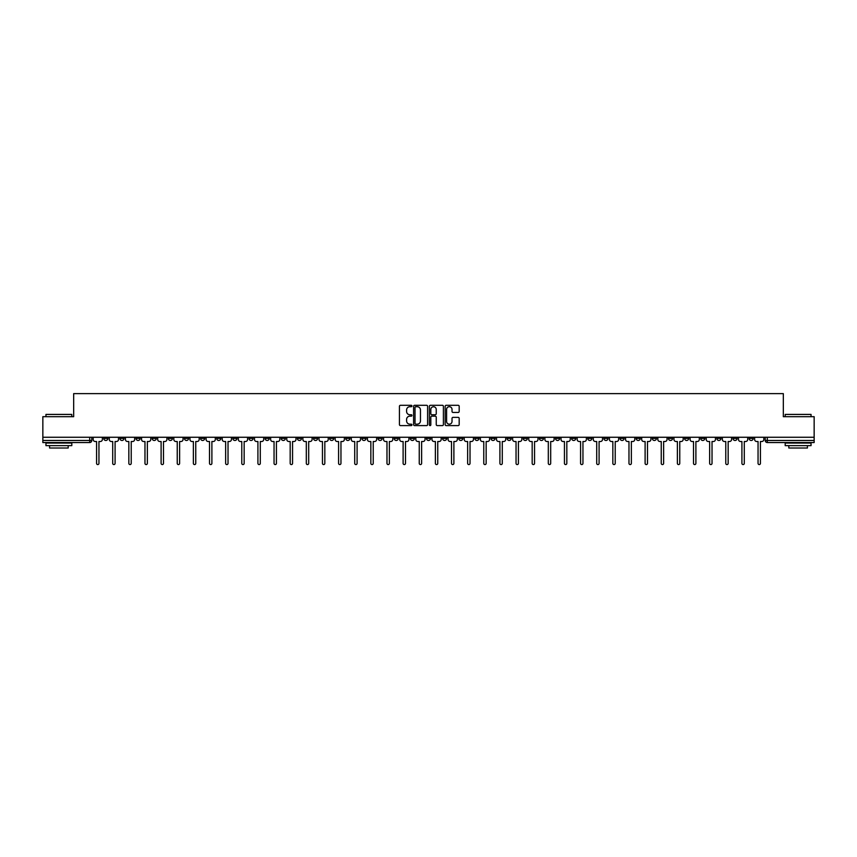 <?xml version="1.0" encoding="UTF-8"?>
<svg xmlns="http://www.w3.org/2000/svg" width="857" height="857" viewBox="0 0 857 857"><rect width="100%" height="100%" fill="white"/><g stroke="black" fill="none" stroke-linecap="round" stroke-linejoin="round"><path stroke-width="1.29" d="M411.949 406.004A0.707 0.707 0 0 0 411.242 405.297L400.455 405.297A1.018 1.018 0 0 0 399.437 406.304L399.437 424.579A1.018 1.018 0 0 0 400.455 425.597L411.242 425.597A0.707 0.707 0 0 0 411.949 424.879A0.707 0.707 0 0 0 411.242 424.172L409.85 424.172A3.246 3.246 0 0 1 406.604 420.926L406.604 419.405A3.246 3.246 0 0 1 409.85 416.159L411.242 416.159A0.707 0.707 0 0 0 411.949 415.441A0.707 0.707 0 0 0 411.242 414.734L409.85 414.734A3.246 3.246 0 0 1 406.604 411.489L406.604 409.957A3.246 3.246 0 0 1 409.85 406.711L411.242 406.711A0.707 0.707 0 0 0 411.949 406.004M636.162 437.263L636.162 438.398L640.308 438.398A2.068 2.068 0 0 1 638.229 440.466A2.068 2.068 0 0 1 636.162 438.398L636.162 437.263M539.364 437.263L539.364 438.398L543.499 438.398A2.068 2.068 0 0 1 541.431 440.466A2.068 2.068 0 0 1 539.364 438.398L539.364 437.263M523.231 437.263L523.231 438.398L527.366 438.398A2.068 2.068 0 0 1 525.298 440.466A2.068 2.068 0 0 1 523.231 438.398L523.231 437.263M426.432 437.263L426.432 438.398L430.568 438.398A2.068 2.068 0 0 1 428.5 440.466A2.068 2.068 0 0 1 426.432 438.398L426.432 437.263M410.299 437.263L410.299 438.398L414.434 438.398A2.068 2.068 0 0 1 412.367 440.466A2.068 2.068 0 0 1 410.299 438.398L410.299 437.263M394.166 437.263L394.166 438.398L398.301 438.398A2.068 2.068 0 0 1 396.234 440.466A2.068 2.068 0 0 1 394.166 438.398L394.166 437.263M361.9 437.263L361.9 438.398L366.035 438.398A2.068 2.068 0 0 1 363.968 440.466A2.068 2.068 0 0 1 361.9 438.398L361.9 437.263M329.634 438.398L329.634 437.263L329.634 438.398A2.068 2.068 0 0 0 331.702 440.466A2.068 2.068 0 0 1 329.634 438.398L333.769 438.398A2.068 2.068 0 0 1 331.702 440.466A2.068 2.068 0 0 0 333.769 438.398L333.769 437.263L333.769 438.398M313.501 438.398L313.501 437.263L313.501 438.398A2.068 2.068 0 0 0 315.569 440.466A2.068 2.068 0 0 1 313.501 438.398L317.636 438.398A2.068 2.068 0 0 1 315.569 440.466M297.368 438.398L297.368 437.263L297.368 438.398A2.068 2.068 0 0 0 299.436 440.466A2.068 2.068 0 0 1 297.368 438.398L301.503 438.398A2.068 2.068 0 0 1 299.436 440.466A2.068 2.068 0 0 0 301.503 438.398L301.503 437.263L301.503 438.398M281.235 437.263L281.235 438.398L285.37 438.398A2.068 2.068 0 0 1 283.303 440.466A2.068 2.068 0 0 1 281.235 438.398L281.235 437.263M265.102 437.263L265.102 438.398L269.237 438.398A2.068 2.068 0 0 1 267.17 440.466A2.068 2.068 0 0 1 265.102 438.398L265.102 437.263M248.969 437.263L248.969 438.398L253.104 438.398A2.068 2.068 0 0 1 251.037 440.466A2.068 2.068 0 0 1 248.969 438.398L248.969 437.263M232.836 438.398L232.836 437.263L232.836 438.398A2.068 2.068 0 0 0 234.904 440.466A2.068 2.068 0 0 1 232.836 438.398L236.971 438.398A2.068 2.068 0 0 1 234.904 440.466M200.559 438.398L200.559 437.263L200.559 438.398A2.068 2.068 0 0 0 202.638 440.466A2.068 2.068 0 0 1 200.559 438.398L204.705 438.398A2.068 2.068 0 0 1 202.638 440.466A2.068 2.068 0 0 0 204.705 438.398L204.705 437.263L204.705 438.398M184.426 438.398L184.426 437.263L184.426 438.398A2.068 2.068 0 0 0 186.494 440.466A2.068 2.068 0 0 1 184.426 438.398L188.572 438.398A2.068 2.068 0 0 1 186.494 440.466A2.068 2.068 0 0 0 188.572 438.398L188.572 437.263L188.572 438.398M168.293 438.398L168.293 437.263L168.293 438.398A2.068 2.068 0 0 0 170.361 440.466A2.068 2.068 0 0 1 168.293 438.398L172.439 438.398A2.068 2.068 0 0 1 170.361 440.466A2.068 2.068 0 0 0 172.439 438.398L172.439 437.263L172.439 438.398M152.16 438.398L152.16 437.263L152.16 438.398A2.068 2.068 0 0 0 154.228 440.466A2.068 2.068 0 0 1 152.16 438.398L156.306 438.398A2.068 2.068 0 0 1 154.228 440.466M136.027 438.398L136.027 437.263L136.027 438.398A2.068 2.068 0 0 0 138.095 440.466A2.068 2.068 0 0 1 136.027 438.398L140.162 438.398A2.068 2.068 0 0 1 138.095 440.466A2.068 2.068 0 0 0 140.162 438.398L140.162 437.263L140.162 438.398M119.894 438.398L119.894 437.263L119.894 438.398A2.068 2.068 0 0 0 121.962 440.466A2.068 2.068 0 0 1 119.894 438.398L124.029 438.398A2.068 2.068 0 0 1 121.962 440.466A2.068 2.068 0 0 0 124.029 438.398L124.029 437.263L124.029 438.398M458.163 412.453A1.018 1.018 0 0 0 459.181 411.435L459.181 406.304A1.018 1.018 0 0 0 458.163 405.297L446.186 405.297A1.018 1.018 0 0 0 445.169 406.304L445.169 424.579A1.018 1.018 0 0 0 446.186 425.597L458.163 425.597A1.018 1.018 0 0 0 459.181 424.579L459.181 418.387A1.018 1.018 0 0 0 458.163 417.37L453.042 417.37A1.018 1.018 0 0 0 452.025 418.387L452.025 421.462A2.71 2.71 0 0 1 449.314 424.172A2.71 2.71 0 0 1 446.593 421.462L446.593 409.432A2.71 2.71 0 0 1 449.314 406.711A2.71 2.71 0 0 1 452.025 409.432L452.025 411.435A1.018 1.018 0 0 0 453.042 412.453L458.163 412.453M42.85 437.263L42.85 416.684L73.67 416.684L73.67 393.62L783.33 393.62L783.33 416.684L814.15 416.684L814.15 437.263L42.85 437.263L42.85 440.466L91.763 440.466L91.763 437.263L91.763 440.466A2.068 2.068 0 0 1 89.696 442.544L42.85 442.544L42.85 440.466M427.611 406.304A1.018 1.018 0 0 0 426.593 405.297L414.617 405.297A1.018 1.018 0 0 0 413.599 406.304L413.599 424.579A1.018 1.018 0 0 0 414.617 425.597L426.593 425.597A1.018 1.018 0 0 0 427.611 424.579L427.611 406.304M430.407 405.297L442.383 405.297A1.018 1.018 0 0 1 443.401 406.304L443.401 424.579A1.018 1.018 0 0 1 442.383 425.597L437.252 425.597A1.018 1.018 0 0 1 436.245 424.579L436.245 417.166A1.018 1.018 0 0 0 435.227 416.159L431.821 416.159A1.018 1.018 0 0 0 430.814 417.166L430.814 424.879A0.707 0.707 0 0 1 430.096 425.597A0.707 0.707 0 0 1 429.389 424.879L429.389 406.304A1.018 1.018 0 0 1 430.407 405.297M765.237 437.263L765.237 440.466L814.15 440.466L814.15 442.544L767.304 442.544A2.068 2.068 0 0 1 765.237 440.466A2.068 2.068 0 0 0 767.304 442.544L767.304 437.263M814.15 437.263L814.15 440.466M753.239 437.263L753.239 438.398A2.068 2.068 0 0 1 751.171 440.466A2.068 2.068 0 0 1 749.104 438.398L753.239 438.398M749.104 437.263L749.104 438.398M737.106 437.263L737.106 438.398A2.068 2.068 0 0 1 735.038 440.466A2.068 2.068 0 0 1 732.971 438.398L737.106 438.398M732.971 437.263L732.971 438.398M720.973 438.398L720.973 437.263L720.973 438.398A2.068 2.068 0 0 1 718.905 440.466A2.068 2.068 0 0 1 716.838 438.398L720.973 438.398A2.068 2.068 0 0 1 718.905 440.466M716.838 437.263L716.838 438.398M704.84 437.263L704.84 438.398A2.068 2.068 0 0 1 702.772 440.466A2.068 2.068 0 0 1 700.694 438.398A2.068 2.068 0 0 0 702.772 440.466M700.694 437.263L700.694 438.398L704.84 438.398M688.707 437.263L688.707 438.398A2.068 2.068 0 0 1 686.639 440.466A2.068 2.068 0 0 1 684.561 438.398L688.707 438.398A2.068 2.068 0 0 1 686.639 440.466M684.561 437.263L684.561 438.398M672.574 437.263L672.574 438.398A2.068 2.068 0 0 1 670.506 440.466A2.068 2.068 0 0 1 668.428 438.398A2.068 2.068 0 0 0 670.506 440.466M668.428 437.263L668.428 438.398L672.574 438.398M656.441 437.263L656.441 438.398A2.068 2.068 0 0 1 654.362 440.466A2.068 2.068 0 0 1 652.295 438.398L656.441 438.398M652.295 437.263L652.295 438.398M640.308 437.263L640.308 438.398A2.068 2.068 0 0 1 638.229 440.466M624.164 437.263L624.164 438.398A2.068 2.068 0 0 1 622.096 440.466A2.068 2.068 0 0 1 620.029 438.398L624.164 438.398M620.029 437.263L620.029 438.398M608.031 437.263L608.031 438.398A2.068 2.068 0 0 1 605.963 440.466A2.068 2.068 0 0 1 603.896 438.398L608.031 438.398M603.896 437.263L603.896 438.398M591.898 437.263L591.898 438.398A2.068 2.068 0 0 1 589.83 440.466A2.068 2.068 0 0 1 587.763 438.398A2.068 2.068 0 0 0 589.83 440.466M587.763 437.263L587.763 438.398L591.898 438.398M575.765 437.263L575.765 438.398A2.068 2.068 0 0 1 573.697 440.466A2.068 2.068 0 0 1 571.63 438.398L575.765 438.398M571.63 437.263L571.63 438.398M559.632 437.263L559.632 438.398A2.068 2.068 0 0 1 557.564 440.466A2.068 2.068 0 0 1 555.497 438.398L559.632 438.398M555.497 437.263L555.497 438.398M543.499 437.263L543.499 438.398M527.366 437.263L527.366 438.398L527.366 437.263M511.233 437.263L511.233 438.398A2.068 2.068 0 0 1 509.165 440.466A2.068 2.068 0 0 1 507.098 438.398L511.233 438.398M507.098 437.263L507.098 438.398M495.1 437.263L495.1 438.398A2.068 2.068 0 0 1 493.032 440.466A2.068 2.068 0 0 1 490.965 438.398L495.1 438.398M490.965 437.263L490.965 438.398M478.967 437.263L478.967 438.398A2.068 2.068 0 0 1 476.899 440.466A2.068 2.068 0 0 1 474.832 438.398L478.967 438.398M474.832 437.263L474.832 438.398M462.834 437.263L462.834 438.398A2.068 2.068 0 0 1 460.766 440.466A2.068 2.068 0 0 1 458.699 438.398L462.834 438.398M458.699 437.263L458.699 438.398M446.701 437.263L446.701 438.398A2.068 2.068 0 0 1 444.633 440.466A2.068 2.068 0 0 1 442.566 438.398L446.701 438.398M442.566 437.263L442.566 438.398M430.568 437.263L430.568 438.398A2.068 2.068 0 0 1 428.5 440.466M414.434 437.263L414.434 438.398M398.301 438.398L398.301 437.263L398.301 438.398A2.068 2.068 0 0 1 396.234 440.466M382.168 437.263L382.168 438.398A2.068 2.068 0 0 1 380.101 440.466A2.068 2.068 0 0 1 378.033 438.398A2.068 2.068 0 0 0 380.101 440.466A2.068 2.068 0 0 0 382.168 438.398L378.033 438.398L378.033 437.263M366.035 438.398L366.035 437.263L366.035 438.398A2.068 2.068 0 0 1 363.968 440.466M349.902 437.263L349.902 438.398A2.068 2.068 0 0 1 347.835 440.466A2.068 2.068 0 0 1 345.767 438.398A2.068 2.068 0 0 0 347.835 440.466M345.767 437.263L345.767 438.398L349.902 438.398M317.636 437.263L317.636 438.398L317.636 437.263M285.37 438.398L285.37 437.263L285.37 438.398A2.068 2.068 0 0 1 283.303 440.466M269.237 438.398L269.237 437.263L269.237 438.398A2.068 2.068 0 0 1 267.17 440.466M253.104 438.398L253.104 437.263L253.104 438.398A2.068 2.068 0 0 1 251.037 440.466M236.971 437.263L236.971 438.398L236.971 437.263M220.838 438.398L220.838 437.263L220.838 438.398A2.068 2.068 0 0 1 218.771 440.466A2.068 2.068 0 0 1 216.692 438.398L220.838 438.398A2.068 2.068 0 0 1 218.771 440.466M216.692 437.263L216.692 438.398M156.306 437.263L156.306 438.398L156.306 437.263M107.896 437.263L107.896 438.398A2.068 2.068 0 0 1 105.829 440.466A2.068 2.068 0 0 1 103.761 438.398A2.068 2.068 0 0 0 105.829 440.466A2.068 2.068 0 0 0 107.896 438.398L107.896 437.263M103.761 437.263L103.761 438.398L107.896 438.398M89.696 437.263L89.696 442.544A2.068 2.068 0 0 0 91.763 440.466M415.731 406.711A0.707 0.707 0 0 0 415.024 407.429L415.024 423.465A0.707 0.707 0 0 0 415.731 424.172L417.209 424.172A3.246 3.246 0 0 0 420.455 420.926L420.455 409.957A3.246 3.246 0 0 0 417.209 406.711L415.731 406.711M436.245 409.475A2.71 2.71 0 0 0 433.524 406.764A2.71 2.71 0 0 0 430.814 409.475L430.814 413.717A1.018 1.018 0 0 0 431.821 414.734L435.227 414.734A1.018 1.018 0 0 0 436.245 413.717L436.245 409.475M93.167 437.263L93.167 439.437A2.068 2.068 139.8 0 0 95.234 441.505L96.573 441.505L96.573 463.38A1.189 1.189 139.8 0 0 97.762 464.569A1.189 1.189 139.8 0 0 98.951 463.38L98.951 441.505L100.301 441.505A2.068 2.068 139.8 0 0 102.369 439.437L102.369 437.263M109.3 437.263L109.3 439.437A2.068 2.068 139.8 0 0 111.367 441.505L112.706 441.505L112.706 463.38A1.189 1.189 139.8 0 0 113.895 464.569A1.189 1.189 139.8 0 0 115.084 463.38L115.084 441.505L116.434 441.505A2.068 2.068 139.8 0 0 118.502 439.437L118.502 437.263M125.433 437.263L125.433 439.437A2.068 2.068 139.8 0 0 127.5 441.505L128.839 441.505L128.839 463.38A1.189 1.189 139.8 0 0 130.028 464.569A1.189 1.189 139.8 0 0 131.217 463.38L131.217 441.505L132.567 441.505A2.068 2.068 139.8 0 0 134.635 439.437L134.635 437.263M45.957 414.413L71.806 414.413L45.957 414.413L45.957 416.684M71.806 445.64L45.957 445.64L45.957 443.058L71.806 443.058L71.806 445.64M68.185 445.64L68.185 448.018L49.577 448.018L49.577 445.64M785.194 414.413L811.043 414.413L785.194 414.413L785.194 416.684M811.043 445.64L785.194 445.64L785.194 443.058L811.043 443.058L811.043 445.64M807.423 445.64L807.423 448.018L788.815 448.018L788.815 445.64M141.566 437.263L141.566 439.437A2.068 2.068 139.8 0 0 143.633 441.505L144.972 441.505L144.972 463.38A1.189 1.189 139.8 0 0 146.161 464.569A1.189 1.189 139.8 0 0 147.35 463.38L147.35 441.505L148.7 441.505A2.068 2.068 139.8 0 0 150.768 439.437L150.768 437.263M157.699 437.263L157.699 439.437A2.068 2.068 139.8 0 0 159.766 441.505L161.105 441.505L161.105 463.38A1.189 1.189 139.8 0 0 162.294 464.569A1.189 1.189 139.8 0 0 163.483 463.38L163.483 441.505L164.833 441.505A2.068 2.068 139.8 0 0 166.901 439.437L166.901 437.263M173.832 437.263L173.832 439.437A2.068 2.068 139.8 0 0 175.899 441.505L177.238 441.505L177.238 463.38A1.189 1.189 139.8 0 0 178.427 464.569A1.189 1.189 139.8 0 0 179.616 463.38L179.616 441.505L180.966 441.505A2.068 2.068 139.8 0 0 183.034 439.437L183.034 437.263M189.965 437.263L189.965 439.437A2.068 2.068 139.8 0 0 192.032 441.505L193.371 441.505L193.371 463.38A1.189 1.189 139.8 0 0 194.571 464.569A1.189 1.189 139.8 0 0 195.76 463.38L195.76 441.505L197.099 441.505A2.068 2.068 139.8 0 0 199.167 439.437L199.167 437.263M206.098 437.263L206.098 439.437A2.068 2.068 139.8 0 0 208.165 441.505L209.515 441.505L209.515 463.38A1.189 1.189 139.8 0 0 210.704 464.569A1.189 1.189 139.8 0 0 211.893 463.38L211.893 441.505L213.232 441.505A2.068 2.068 139.8 0 0 215.3 439.437L215.3 437.263M222.231 437.263L222.231 439.437A2.068 2.068 139.8 0 0 224.298 441.505L225.648 441.505L225.648 463.38A1.189 1.189 139.8 0 0 226.837 464.569A1.189 1.189 139.8 0 0 228.026 463.38L228.026 441.505L229.365 441.505A2.068 2.068 139.8 0 0 231.433 439.437L231.433 437.263M238.364 437.263L238.364 439.437A2.068 2.068 139.8 0 0 240.431 441.505L241.781 441.505L241.781 463.38A1.189 1.189 139.8 0 0 242.97 464.569A1.189 1.189 139.8 0 0 244.159 463.38L244.159 441.505L245.498 441.505A2.068 2.068 139.8 0 0 247.566 439.437L247.566 437.263M254.497 437.263L254.497 439.437A2.068 2.068 139.8 0 0 256.564 441.505L257.914 441.505L257.914 463.38A1.189 1.189 139.8 0 0 259.103 464.569A1.189 1.189 139.8 0 0 260.292 463.38L260.292 441.505L261.631 441.505A2.068 2.068 139.8 0 0 263.699 439.437L263.699 437.263M270.63 437.263L270.63 439.437A2.068 2.068 139.8 0 0 272.697 441.505L274.047 441.505L274.047 463.38A1.189 1.189 139.8 0 0 275.236 464.569A1.189 1.189 139.8 0 0 276.425 463.38L276.425 441.505L277.764 441.505A2.068 2.068 139.8 0 0 279.832 439.437L279.832 437.263M286.763 437.263L286.763 439.437A2.068 2.068 139.8 0 0 288.83 441.505L290.18 441.505L290.18 463.38A1.189 1.189 139.8 0 0 291.369 464.569A1.189 1.189 139.8 0 0 292.558 463.38L292.558 441.505L293.897 441.505A2.068 2.068 139.8 0 0 295.965 439.437L295.965 437.263M302.896 437.263L302.896 439.437A2.068 2.068 139.8 0 0 304.963 441.505L306.313 441.505L306.313 463.38A1.189 1.189 139.8 0 0 307.502 464.569A1.189 1.189 139.8 0 0 308.691 463.38L308.691 441.505L310.03 441.505A2.068 2.068 139.8 0 0 312.098 439.437L312.098 437.263M319.029 437.263L319.029 439.437A2.068 2.068 139.8 0 0 321.096 441.505L322.446 441.505L322.446 463.38A1.189 1.189 139.8 0 0 323.635 464.569A1.189 1.189 139.8 0 0 324.824 463.38L324.824 441.505L326.163 441.505A2.068 2.068 139.8 0 0 328.231 439.437L328.231 437.263M335.162 437.263L335.162 439.437A2.068 2.068 139.8 0 0 337.23 441.505L338.579 441.505L338.579 463.38A1.189 1.189 139.8 0 0 339.768 464.569A1.189 1.189 139.8 0 0 340.957 463.38L340.957 441.505L342.297 441.505A2.068 2.068 139.8 0 0 344.364 439.437L344.364 437.263M351.295 437.263L351.295 439.437A2.068 2.068 139.8 0 0 353.363 441.505L354.712 441.505L354.712 463.38A1.189 1.189 139.8 0 0 355.901 464.569A1.189 1.189 139.8 0 0 357.09 463.38L357.09 441.505L358.43 441.505A2.068 2.068 139.8 0 0 360.497 439.437L360.497 437.263M367.428 437.263L367.428 439.437A2.068 2.068 139.8 0 0 369.496 441.505L370.845 441.505L370.845 463.38A1.189 1.189 139.8 0 0 372.034 464.569A1.189 1.189 139.8 0 0 373.224 463.38L373.224 441.505L374.563 441.505A2.068 2.068 139.8 0 0 376.63 439.437L376.63 437.263M383.561 437.263L383.561 439.437A2.068 2.068 139.8 0 0 385.629 441.505L386.978 441.505L386.978 463.38A1.189 1.189 139.8 0 0 388.167 464.569A1.189 1.189 139.8 0 0 389.357 463.38L389.357 441.505L390.696 441.505A2.068 2.068 139.8 0 0 392.774 439.437L392.774 437.263M399.694 437.263L399.694 439.437A2.068 2.068 139.8 0 0 401.762 441.505L403.111 441.505L403.111 463.38A1.189 1.189 139.8 0 0 404.3 464.569A1.189 1.189 139.8 0 0 405.49 463.38L405.49 441.505L406.829 441.505A2.068 2.068 139.8 0 0 408.907 439.437L408.907 437.263M415.827 437.263L415.827 439.437A2.068 2.068 139.8 0 0 417.895 441.505L419.244 441.505L419.244 463.38A1.189 1.189 139.8 0 0 420.433 464.569A1.189 1.189 139.8 0 0 421.623 463.38L421.623 441.505L422.972 441.505A2.068 2.068 139.8 0 0 425.04 439.437L425.04 437.263M431.96 437.263L431.96 439.437A2.068 2.068 139.8 0 0 434.028 441.505L435.377 441.505L435.377 463.38A1.189 1.189 139.8 0 0 436.567 464.569A1.189 1.189 139.8 0 0 437.756 463.38L437.756 441.505L439.105 441.505A2.068 2.068 139.8 0 0 441.173 439.437L441.173 437.263M448.093 437.263L448.093 439.437A2.068 2.068 139.8 0 0 450.171 441.505L451.51 441.505L451.51 463.38A1.189 1.189 139.8 0 0 452.7 464.569A1.189 1.189 139.8 0 0 453.889 463.38L453.889 441.505L455.238 441.505A2.068 2.068 139.8 0 0 457.306 439.437L457.306 437.263M464.226 437.263L464.226 439.437A2.068 2.068 139.8 0 0 466.304 441.505L467.643 441.505L467.643 463.38A1.189 1.189 139.8 0 0 468.833 464.569A1.189 1.189 139.8 0 0 470.022 463.38L470.022 441.505L471.371 441.505A2.068 2.068 139.8 0 0 473.439 439.437L473.439 437.263M480.37 437.263L480.37 439.437A2.068 2.068 139.8 0 0 482.437 441.505L483.777 441.505L483.777 463.38A1.189 1.189 139.8 0 0 484.966 464.569A1.189 1.189 139.8 0 0 486.155 463.38L486.155 441.505L487.504 441.505A2.068 2.068 139.8 0 0 489.572 439.437L489.572 437.263M496.503 437.263L496.503 439.437A2.068 2.068 139.8 0 0 498.57 441.505L499.91 441.505L499.91 463.38A1.189 1.189 139.8 0 0 501.099 464.569A1.189 1.189 139.8 0 0 502.288 463.38L502.288 441.505L503.637 441.505A2.068 2.068 139.8 0 0 505.705 439.437L505.705 437.263M512.636 437.263L512.636 439.437A2.068 2.068 139.8 0 0 514.703 441.505L516.043 441.505L516.043 463.38A1.189 1.189 139.8 0 0 517.232 464.569A1.189 1.189 139.8 0 0 518.421 463.38L518.421 441.505L519.77 441.505A2.068 2.068 139.8 0 0 521.838 439.437L521.838 437.263M528.769 437.263L528.769 439.437A2.068 2.068 139.8 0 0 530.837 441.505L532.176 441.505L532.176 463.38A1.189 1.189 139.8 0 0 533.365 464.569A1.189 1.189 139.8 0 0 534.554 463.38L534.554 441.505L535.904 441.505A2.068 2.068 139.8 0 0 537.971 439.437L537.971 437.263M544.902 437.263L544.902 439.437A2.068 2.068 139.8 0 0 546.97 441.505L548.309 441.505L548.309 463.38A1.189 1.189 139.8 0 0 549.498 464.569A1.189 1.189 139.8 0 0 550.687 463.38L550.687 441.505L552.037 441.505A2.068 2.068 139.8 0 0 554.104 439.437L554.104 437.263M561.035 437.263L561.035 439.437A2.068 2.068 139.8 0 0 563.103 441.505L564.442 441.505L564.442 463.38A1.189 1.189 139.8 0 0 565.631 464.569A1.189 1.189 139.8 0 0 566.82 463.38L566.82 441.505L568.17 441.505A2.068 2.068 139.8 0 0 570.237 439.437L570.237 437.263M577.168 437.263L577.168 439.437A2.068 2.068 139.8 0 0 579.236 441.505L580.575 441.505L580.575 463.38A1.189 1.189 139.8 0 0 581.764 464.569A1.189 1.189 139.8 0 0 582.953 463.38L582.953 441.505L584.303 441.505A2.068 2.068 139.8 0 0 586.37 439.437L586.37 437.263M593.301 437.263L593.301 439.437A2.068 2.068 139.8 0 0 595.369 441.505L596.708 441.505L596.708 463.38A1.189 1.189 139.8 0 0 597.897 464.569A1.189 1.189 139.8 0 0 599.086 463.38L599.086 441.505L600.436 441.505A2.068 2.068 139.8 0 0 602.503 439.437L602.503 437.263M609.434 437.263L609.434 439.437A2.068 2.068 139.8 0 0 611.502 441.505L612.841 441.505L612.841 463.38A1.189 1.189 139.8 0 0 614.03 464.569A1.189 1.189 139.8 0 0 615.219 463.38L615.219 441.505L616.569 441.505A2.068 2.068 139.8 0 0 618.636 439.437L618.636 437.263M625.567 437.263L625.567 439.437A2.068 2.068 139.8 0 0 627.635 441.505L628.974 441.505L628.974 463.38A1.189 1.189 139.8 0 0 630.163 464.569A1.189 1.189 139.8 0 0 631.352 463.38L631.352 441.505L632.702 441.505A2.068 2.068 139.8 0 0 634.769 439.437L634.769 437.263M641.7 437.263L641.7 439.437A2.068 2.068 139.8 0 0 643.768 441.505L645.107 441.505L645.107 463.38A1.189 1.189 139.8 0 0 646.296 464.569A1.189 1.189 139.8 0 0 647.485 463.38L647.485 441.505L648.835 441.505A2.068 2.068 139.8 0 0 650.902 439.437L650.902 437.263M657.833 437.263L657.833 439.437A2.068 2.068 139.8 0 0 659.901 441.505L661.24 441.505L661.24 463.38A1.189 1.189 139.8 0 0 662.429 464.569A1.189 1.189 139.8 0 0 663.629 463.38L663.629 441.505L664.968 441.505A2.068 2.068 139.8 0 0 667.035 439.437L667.035 437.263M673.966 437.263L673.966 439.437A2.068 2.068 139.8 0 0 676.034 441.505L677.384 441.505L677.384 463.38A1.189 1.189 139.8 0 0 678.573 464.569A1.189 1.189 139.8 0 0 679.762 463.38L679.762 441.505L681.101 441.505A2.068 2.068 139.8 0 0 683.168 439.437L683.168 437.263M690.099 437.263L690.099 439.437A2.068 2.068 139.8 0 0 692.167 441.505L693.517 441.505L693.517 463.38A1.189 1.189 139.8 0 0 694.706 464.569A1.189 1.189 139.8 0 0 695.895 463.38L695.895 441.505L697.234 441.505A2.068 2.068 139.8 0 0 699.301 439.437L699.301 437.263M706.232 437.263L706.232 439.437A2.068 2.068 139.8 0 0 708.3 441.505L709.65 441.505L709.65 463.38A1.189 1.189 139.8 0 0 710.839 464.569A1.189 1.189 139.8 0 0 712.028 463.38L712.028 441.505L713.367 441.505A2.068 2.068 139.8 0 0 715.434 439.437L715.434 437.263M722.365 437.263L722.365 439.437A2.068 2.068 139.8 0 0 724.433 441.505L725.783 441.505L725.783 463.38A1.189 1.189 139.8 0 0 726.972 464.569A1.189 1.189 139.8 0 0 728.161 463.38L728.161 441.505L729.5 441.505A2.068 2.068 139.8 0 0 731.567 439.437L731.567 437.263M738.498 437.263L738.498 439.437A2.068 2.068 139.8 0 0 740.566 441.505L741.916 441.505L741.916 463.38A1.189 1.189 139.8 0 0 743.105 464.569A1.189 1.189 139.8 0 0 744.294 463.38L744.294 441.505L745.633 441.505A2.068 2.068 139.8 0 0 747.7 439.437L747.7 437.263M754.631 437.263L754.631 439.437A2.068 2.068 139.8 0 0 756.699 441.505L758.049 441.505L758.049 463.38A1.189 1.189 139.8 0 0 759.238 464.569A1.189 1.189 139.8 0 0 760.427 463.38L760.427 441.505L761.766 441.505A2.068 2.068 139.8 0 0 763.833 439.437L763.833 437.263M71.806 416.684L71.806 414.413M811.043 416.684L811.043 414.413"/></g></svg>
